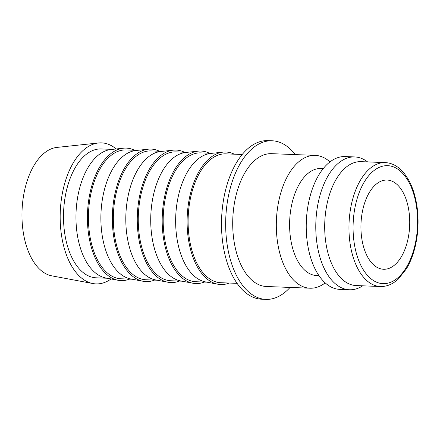 <?xml version="1.0" encoding="UTF-8"?>
<svg xmlns="http://www.w3.org/2000/svg" width="440" height="440" viewBox="0 0 440 440"><rect width="100%" height="100%" fill="white"/><g stroke="black" fill="none" stroke-linecap="round" stroke-linejoin="round"><path stroke-width="0.66" d="M325.215 282.876A66.462 36.262 -87.7 0 1 321.558 285.285A66.462 36.262 -87.7 0 1 310.024 288.211A66.462 36.262 -87.7 0 1 276.452 230.978A66.462 36.262 -87.7 0 1 303.716 158.312A66.462 36.262 -87.7 0 1 315.249 155.386A66.462 36.262 -87.7 0 1 329.973 161.898M315.249 155.386L271.645 153.67A66.462 36.262 92.3 0 0 260.106 156.596A66.462 36.262 92.3 0 0 232.843 229.262A66.462 36.262 92.3 0 0 266.415 286.495L310.024 288.211M318.995 275.655L316.767 275.567A53.57 29.227 -87.7 0 1 289.707 229.438A53.57 29.227 -87.7 0 1 311.68 170.874A53.57 29.227 -87.7 0 1 320.98 168.514L323.208 168.603M362.72 285.813A66.462 36.262 -87.7 0 1 361.02 286.836A66.462 36.262 -87.7 0 1 349.486 289.762L339.939 289.388A66.462 36.262 -87.7 0 1 306.367 232.155A66.462 36.262 -87.7 0 1 333.63 159.489A66.462 36.262 -87.7 0 1 345.164 156.563L354.712 156.937A66.462 36.262 -87.7 0 1 367.593 161.915M349.486 289.762A66.462 36.262 -87.7 0 1 315.915 232.529A66.462 36.262 -87.7 0 1 343.178 159.863A66.462 36.262 -87.7 0 1 354.712 156.937M356.136 285.555A62.002 33.825 -87.7 0 1 324.819 232.166A62.002 33.825 -87.7 0 1 350.251 164.384A62.002 33.825 -87.7 0 1 361.014 161.656L385.275 162.607A62.002 33.825 -87.7 0 0 374.512 165.336A62.002 33.825 -87.7 0 0 349.987 242.792A62.002 33.825 -87.7 0 0 380.397 286.512L356.136 285.555M295.284 154.6A79.359 43.296 92.3 0 0 272.151 140.784A79.359 43.296 92.3 0 0 258.379 144.276A79.359 43.296 92.3 0 0 225.825 231.039A79.359 43.296 92.3 0 0 265.909 299.382A79.359 43.296 92.3 0 0 279.686 295.884A79.359 43.296 92.3 0 0 290.059 287.425M265.909 299.382L261.756 299.216A79.359 43.296 -87.7 0 1 221.667 230.879A79.359 43.296 -87.7 0 1 254.221 144.117A79.359 43.296 -87.7 0 1 267.999 140.619L272.151 140.784M111.1 278.966A70.571 38.5 -87.7 0 1 108.213 280.786A70.571 38.5 -87.7 0 1 92.895 283.547A70.571 38.5 -87.7 0 1 60.209 220.325A70.571 38.5 -87.7 0 1 89.265 145.97A70.571 38.5 -87.7 0 1 98.428 142.972A70.571 38.5 -87.7 0 1 116.215 148.973M92.895 283.547L51.865 275.858A64.477 35.178 -87.7 0 1 22 218.091A64.477 35.178 -87.7 0 1 48.549 150.156A64.477 35.178 -87.7 0 1 56.919 147.411L98.428 142.972M129.547 279.12A66.308 36.174 -87.7 0 1 118.168 280.291L105.859 277.981A64.477 35.178 -87.7 0 1 75.993 220.215A64.477 35.178 -87.7 0 1 102.542 152.279A64.477 35.178 -87.7 0 1 110.913 149.54L123.365 148.203A66.308 36.174 -87.7 0 1 134.618 150.266M107.255 278.245L96.201 277.811A64.477 35.178 -87.7 0 1 63.63 222.282A64.477 35.178 -87.7 0 1 90.079 151.789A64.477 35.178 -87.7 0 1 101.272 148.951L112.327 149.386M118.168 280.291A66.308 36.174 -87.7 0 1 87.461 220.886A66.308 36.174 -87.7 0 1 114.758 151.024A66.308 36.174 -87.7 0 1 123.365 148.203M154.473 280.104A66.308 36.174 -87.7 0 1 143.088 281.27L130.779 278.966A64.477 35.178 -87.7 0 1 100.914 221.194A64.477 35.178 -87.7 0 1 127.463 153.263A64.477 35.178 -87.7 0 1 135.834 150.519L148.291 149.188A66.308 36.174 -87.7 0 1 159.538 151.245M132.176 279.224L121.121 278.79A64.477 35.178 -87.7 0 1 88.55 223.267A64.477 35.178 -87.7 0 1 115 152.768A64.477 35.178 -87.7 0 1 126.192 149.93L137.247 150.364M143.088 281.27A66.308 36.174 -87.7 0 1 112.382 221.865A66.308 36.174 -87.7 0 1 139.678 152.004A66.308 36.174 -87.7 0 1 148.291 149.188M179.394 281.083A66.308 36.174 -87.7 0 1 168.014 282.249L155.705 279.945A64.477 35.178 -87.7 0 1 125.84 222.178A64.477 35.178 -87.7 0 1 152.383 154.242A64.477 35.178 -87.7 0 1 160.76 151.498L173.212 150.166A66.308 36.174 -87.7 0 1 184.465 152.224M157.097 280.209L146.041 279.769A64.477 35.178 -87.7 0 1 113.471 224.246A64.477 35.178 -87.7 0 1 139.925 153.753A64.477 35.178 -87.7 0 1 151.113 150.915L162.168 151.349M168.014 282.249A66.308 36.174 -87.7 0 1 137.302 222.844A66.308 36.174 -87.7 0 1 164.599 152.988A66.308 36.174 -87.7 0 1 173.212 150.166M204.314 282.062A66.308 36.174 -87.7 0 1 192.935 283.234L180.626 280.923A64.477 35.178 -87.7 0 1 150.761 223.157A64.477 35.178 -87.7 0 1 177.304 155.221A64.477 35.178 -87.7 0 1 185.68 152.477L198.132 151.146A66.308 36.174 -87.7 0 1 209.385 153.208M182.017 281.188L170.962 280.753A64.477 35.178 -87.7 0 1 138.391 225.225A64.477 35.178 -87.7 0 1 164.846 154.732A64.477 35.178 -87.7 0 1 176.033 151.894L187.088 152.328M192.935 283.234A66.308 36.174 -87.7 0 1 162.222 223.828A66.308 36.174 -87.7 0 1 189.519 153.967A66.308 36.174 -87.7 0 1 198.132 151.146M229.235 283.047A66.308 36.174 -87.7 0 1 217.855 284.213L205.546 281.908A64.477 35.178 -87.7 0 1 175.681 224.136A64.477 35.178 -87.7 0 1 202.224 156.206A64.477 35.178 -87.7 0 1 210.601 153.461L223.053 152.13A66.308 36.174 -87.7 0 1 234.306 154.187M206.938 282.166L195.888 281.732A64.477 35.178 -87.7 0 1 163.317 226.21A64.477 35.178 -87.7 0 1 189.767 155.711A64.477 35.178 -87.7 0 1 200.954 152.873L212.009 153.307M217.855 284.213A66.308 36.174 -87.7 0 1 187.143 224.807A66.308 36.174 -87.7 0 1 214.44 154.946A66.308 36.174 -87.7 0 1 223.053 152.13M237.122 283.355L220.809 282.711A64.477 35.178 -87.7 0 1 188.238 227.189A64.477 35.178 -87.7 0 1 214.687 156.695A64.477 35.178 -87.7 0 1 225.88 153.857L242.193 154.495M391.32 267.3A44.638 24.354 -87.7 0 1 383.57 269.264A44.638 24.354 -87.7 0 1 361.026 230.824A44.638 24.354 -87.7 0 1 379.335 182.017A44.638 24.354 -87.7 0 1 387.084 180.054A44.638 24.354 -87.7 0 1 409.635 218.493A44.638 24.354 -87.7 0 1 391.32 267.3M416.603 207.301A59.021 32.203 -87.7 0 1 393.25 281.039A59.021 32.203 -87.7 0 1 354.057 242.017A59.021 32.203 -87.7 0 1 377.405 168.278A59.021 32.203 -87.7 0 1 416.603 207.301M385.275 162.607C391.727 162.943 397.546 165.963 402.732 171.661C410.08 180.048 414.86 191.757 417.054 206.789C418.786 219.544 418.297 232.221 415.586 244.816C413.556 253.979 410.504 261.976 406.439 268.796L398.272 279.087C392.716 284.213 386.76 286.682 380.397 286.512"/></g></svg>
